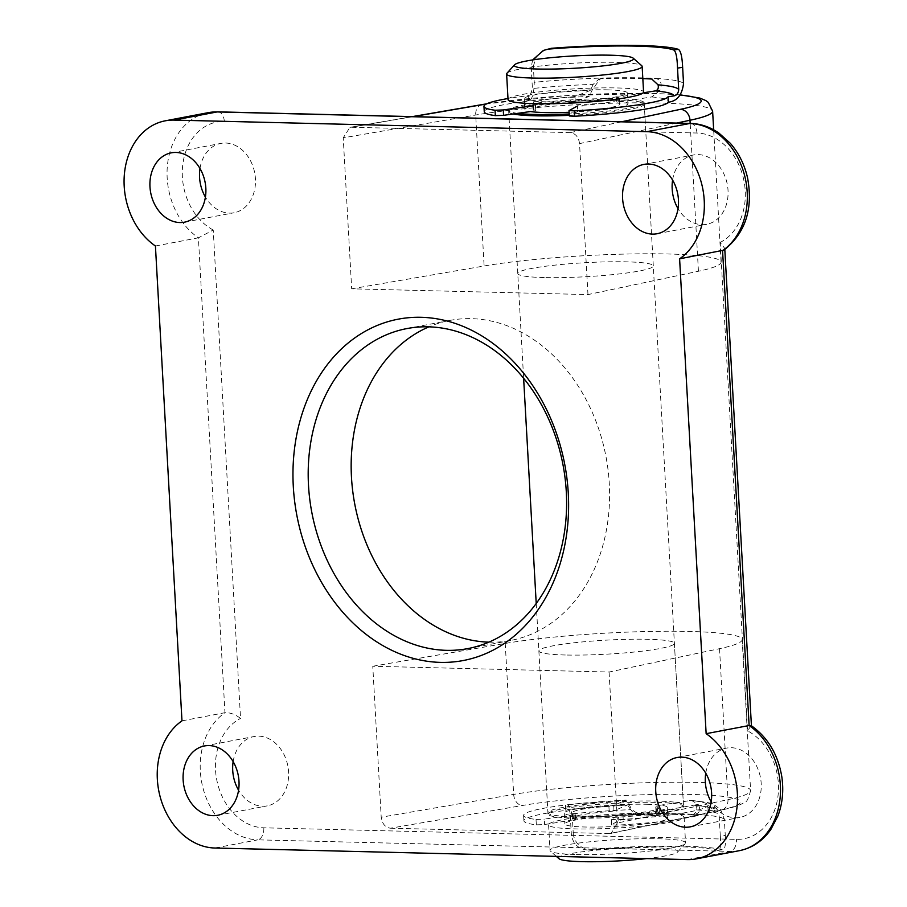 <?xml version="1.0" encoding="UTF-8"?>
<svg xmlns="http://www.w3.org/2000/svg" width="907" height="907" viewBox="0 0 907 907"><rect width="100%" height="100%" fill="white"/><g stroke="black" fill="none" stroke-linecap="round" stroke-linejoin="round"><path stroke-width="0.68" stroke-dasharray="4.54 3.4" d="M506.945 73.24A67.866 7.018 176.8 0 1 547.477 65.247A67.866 7.018 176.8 0 1 615.706 62.345A67.866 7.018 176.8 0 1 641.737 65.701M558.973 858.691A59.726 6.168 176.8 0 1 589.006 850.97A59.726 6.168 176.8 0 1 654.605 847.83A59.726 6.168 176.8 0 1 677.586 852.058A59.726 6.168 176.8 0 1 646.782 858.589M576.467 854.507A67.866 7.018 -3.2 0 0 644.696 851.605A67.866 7.018 -3.2 0 0 685.227 843.612A67.866 7.018 -3.2 0 0 685.556 842.864A67.866 7.018 -3.2 0 0 659.117 838.794A67.866 7.018 -3.2 0 0 587.679 842.025A67.866 7.018 -3.2 0 0 550.027 850.437A67.866 7.018 -3.2 0 0 550.436 851.151A67.866 7.018 -3.2 0 0 576.467 854.507M657.677 813.182A67.866 7.018 176.8 0 1 684.116 817.252A67.866 7.018 176.8 0 1 646.464 825.665A67.866 7.018 176.8 0 1 575.038 828.896A67.866 7.018 176.8 0 1 548.599 824.826A67.866 7.018 176.8 0 1 586.251 816.413A67.866 7.018 176.8 0 1 657.677 813.182M647.156 804.282A51.586 5.329 176.8 0 1 667.257 807.377A51.586 5.329 176.8 0 1 638.63 813.772A51.586 5.329 176.8 0 1 584.346 816.221A51.586 5.329 176.8 0 1 564.256 813.137A51.586 5.329 176.8 0 1 592.872 806.731A51.586 5.329 176.8 0 1 647.156 804.282M647.768 815.064A51.586 5.329 176.8 0 1 667.858 818.159A51.586 5.329 176.8 0 1 639.242 824.554A51.586 5.329 176.8 0 1 584.947 827.003A51.586 5.329 176.8 0 1 564.857 823.919A51.586 5.329 176.8 0 1 593.473 817.524A51.586 5.329 176.8 0 1 647.768 815.064M517.682 113.352A67.866 7.018 176.8 0 1 508.657 110.382A67.866 7.018 176.8 0 1 546.309 101.969A67.866 7.018 176.8 0 1 617.735 98.75A67.866 7.018 176.8 0 1 644.174 102.808A67.866 7.018 176.8 0 1 569.222 113.987M657.076 802.4A67.866 7.018 176.8 0 1 683.515 806.47A67.866 7.018 176.8 0 1 645.863 814.883A67.866 7.018 176.8 0 1 574.426 818.114A67.866 7.018 176.8 0 1 547.987 814.044A67.866 7.018 176.8 0 1 585.65 805.62A67.866 7.018 176.8 0 1 657.076 802.4M607.214 89.85A51.586 5.329 176.8 0 1 627.315 92.933A51.586 5.329 176.8 0 1 598.688 99.328A51.586 5.329 176.8 0 1 544.404 101.788A51.586 5.329 176.8 0 1 524.314 98.693A51.586 5.329 176.8 0 1 552.93 92.299A51.586 5.329 176.8 0 1 607.214 89.85M533.872 111.073L533.565 105.677L535.232 104.963L535.833 110.529L530.47 111.55A51.586 5.329 176.8 0 1 524.915 109.475A51.586 5.329 176.8 0 1 553.531 103.081A51.586 5.329 176.8 0 1 607.826 100.632A51.586 5.329 176.8 0 1 627.916 103.715A51.586 5.329 176.8 0 1 569.12 112.287M508.045 99.6A67.866 7.018 176.8 0 1 545.708 91.188A67.866 7.018 176.8 0 1 617.134 87.956A67.866 7.018 176.8 0 1 643.573 92.026M574.358 816.765A67.866 7.018 176.8 0 1 547.919 812.695A67.866 7.018 176.8 0 1 585.571 804.282A67.866 7.018 176.8 0 1 657.008 801.051A67.866 7.018 176.8 0 1 683.447 805.121A67.866 7.018 176.8 0 1 645.784 813.534A67.866 7.018 176.8 0 1 574.358 816.765M565.31 655.001A67.866 7.018 176.8 0 1 538.871 650.931A67.866 7.018 176.8 0 1 576.535 642.519A67.866 7.018 176.8 0 1 647.961 639.288A67.866 7.018 176.8 0 1 674.4 643.358A67.866 7.018 176.8 0 1 636.737 651.77A67.866 7.018 176.8 0 1 565.31 655.001M372.777 666.248L505.233 643.437A135.733 14.024 176.8 0 1 689.286 631.442A135.733 14.024 176.8 0 1 742.164 639.571A135.733 14.024 176.8 0 1 719.534 648.675L609.085 672.03L372.777 666.248L381.212 817.218C382.13 823.737 385.203 827.399 390.429 828.216L522.387 805.495A124.883 12.902 176.8 0 1 691.712 794.453A124.883 12.902 176.8 0 1 719.546 810.314L609.515 833.578L390.429 828.216M513.271 113.976A67.866 7.018 176.8 0 1 508.725 111.731A67.866 7.018 176.8 0 1 546.388 103.319A67.866 7.018 176.8 0 1 617.814 100.087A67.866 7.018 176.8 0 1 644.253 104.158A67.866 7.018 176.8 0 1 569.29 115.325M544.211 277.565A67.866 7.018 176.8 0 1 517.772 273.495A67.866 7.018 176.8 0 1 555.424 265.082A67.866 7.018 176.8 0 1 626.862 261.851A67.866 7.018 176.8 0 1 653.301 265.921A67.866 7.018 176.8 0 1 615.638 274.333A67.866 7.018 176.8 0 1 544.211 277.565M199.982 168.509A35.294 27.698 79.2 0 1 220.9 143.408A35.294 27.698 79.2 0 1 225.537 143.023A35.294 27.698 79.2 0 1 255.162 175.822A35.294 27.698 79.2 0 1 234.085 212.748A35.294 27.698 79.2 0 1 229.448 213.122A35.294 27.698 79.2 0 1 205.413 197.068M672.597 180.074A35.294 27.698 79.2 0 1 693.515 154.972A35.294 27.698 79.2 0 1 698.141 154.587A35.294 27.698 79.2 0 1 727.765 187.386A35.294 27.698 79.2 0 1 706.689 224.312A35.294 27.698 79.2 0 1 702.063 224.687A35.294 27.698 79.2 0 1 678.017 208.633M233.144 761.631A35.294 27.698 79.2 0 1 254.062 736.529A35.294 27.698 79.2 0 1 258.688 736.144A35.294 27.698 79.2 0 1 288.313 768.943A35.294 27.698 79.2 0 1 267.236 805.87A35.294 27.698 79.2 0 1 262.611 806.244A35.294 27.698 79.2 0 1 238.575 790.19M705.759 773.195A35.294 27.698 79.2 0 1 726.677 748.082A35.294 27.698 79.2 0 1 731.303 747.708A35.294 27.698 79.2 0 1 760.928 780.508A35.294 27.698 79.2 0 1 739.851 817.434A35.294 27.698 79.2 0 1 735.226 817.808A35.294 27.698 79.2 0 1 711.179 801.754M488.85 642.156A162.886 127.83 -100.8 0 0 489.417 642.179A162.886 127.83 -100.8 0 0 510.788 640.433A162.886 127.83 -100.8 0 0 608.064 470.019A162.886 127.83 -100.8 0 0 471.334 318.652A162.886 127.83 -100.8 0 0 449.963 320.398A162.886 127.83 -100.8 0 0 428.92 326.837M609.515 833.578L611.08 833.431L617.52 823L727.97 799.657A135.733 14.024 -3.2 0 0 750.599 790.541A135.733 14.024 -3.2 0 0 697.721 782.412A135.733 14.024 -3.2 0 0 513.668 794.407L381.212 817.218M609.085 672.03L617.52 823M351.678 288.811L484.123 265.989A135.733 14.024 176.8 0 1 633.256 253.915A135.733 14.024 176.8 0 1 721.065 262.134A135.733 14.024 176.8 0 1 698.435 271.238L587.974 294.582L351.678 288.811L343.231 137.83L475.687 115.019A135.733 14.024 176.8 0 1 659.74 103.024A135.733 14.024 176.8 0 1 712.619 111.153M587.974 294.582L579.539 143.612C578.632 137.093 575.56 133.431 570.322 132.615L351.247 127.252L349.932 127.354L343.231 137.83M155.426 246.001L198.406 237.827L224.959 712.698A67.866 53.264 -100.8 0 0 202.941 787.877A67.866 53.264 -100.8 0 0 257.803 839.848L214.834 848.022M181.978 720.861L224.959 712.698C230.117 712.46 235.31 714.376 240.536 718.423L213.236 230.004L198.406 237.827A67.866 53.264 -100.8 0 1 167.296 166.865A67.866 53.264 -100.8 0 1 208.213 112.661M751.177 725.589L747.527 730.838A57.005 44.738 79.2 0 1 778.127 794.838A57.005 44.738 79.2 0 1 736.427 839.372L263.812 827.808A57.005 44.738 79.2 0 1 217.011 781.108A57.005 44.738 79.2 0 1 240.536 718.423M723.933 250.139L724.75 248.473L720.215 242.407L747.527 730.838M643.199 92.82L616.896 97.423A43.434 4.49 176.8 0 1 619.481 98.784A43.434 4.49 176.8 0 1 582.011 105.337L577.453 106.028L577.759 111.414L582.317 110.722L582.011 105.337M616.896 97.423L616.873 102.638L618.483 102.151L618.189 96.754M532.681 59.93L531.207 66.959L533.327 66.132L534.234 82.31C534.019 93.784 532.092 100.042 528.452 101.096A92.299 9.535 -3.2 0 0 497.705 105.983A92.299 9.535 -3.2 0 0 484.259 111.754M535.527 110.359A43.434 4.49 176.8 0 1 533.044 109.021A43.434 4.49 176.8 0 1 539.382 106.312A43.434 4.49 176.8 0 1 570.832 102.446L570.526 97.06L575.004 96.414L590.434 90.405A97.729 10.102 -3.2 0 0 530.493 94.781L528.146 95.7A92.299 9.535 -3.2 0 0 507.988 98.534M535.232 104.963A43.434 4.49 176.8 0 1 532.749 103.636A43.434 4.49 176.8 0 1 539.075 100.915A43.434 4.49 176.8 0 1 570.526 97.06M575.004 96.414L575.31 101.811L589.108 96.437L592.441 89.623L600.321 78.694L603.711 78.013A108.591 11.224 176.8 0 1 655.602 78.41C660.84 79.782 662.359 83.693 660.149 90.156L651.702 96.924L618.483 102.151M575.31 101.811L570.832 102.446M642.825 78.614A103.16 10.657 -3.2 0 0 602.112 78.637L603.711 78.013A108.591 11.224 -3.2 0 0 534.234 82.31M531.207 66.959L532.409 88.535A103.16 10.657 176.8 0 1 593.201 84.328L598.711 79.317L602.112 78.637M617.191 102.808A43.434 4.49 176.8 0 1 619.787 104.169A43.434 4.49 176.8 0 1 582.317 110.722M577.759 111.414L569.449 115.858L569.154 110.461M533.327 66.132L536.729 55.962L545.311 49.681M528.146 95.7L528.452 101.096A92.299 9.535 176.8 0 1 589.108 96.437M530.493 94.781L532.409 88.535M593.201 84.328L590.434 90.405L592.441 89.623M613.053 811.096L609.198 811.584A43.434 4.49 -3.2 0 0 572.691 818.069A43.434 4.49 -3.2 0 0 575.616 819.509L544.585 824.531L536.332 824.848A92.299 9.535 176.8 0 1 523.895 820.801A92.299 9.535 176.8 0 1 565.775 810.416L565.469 805.031L566.263 804.804L626.193 800.099L613.257 805.552L613.053 811.096M609.198 811.584L608.892 806.198L613.257 805.552M574.131 820.211L573.836 814.826L575.321 814.112L575.616 819.509M696.157 815.949A92.299 9.535 176.8 0 1 617.032 825.143L611.635 824.78L618.801 820.382L623.234 819.69A43.434 4.49 -3.2 0 0 653.743 815.79A43.434 4.49 -3.2 0 0 659.423 813.228A43.434 4.49 -3.2 0 0 656.373 811.765L693.526 805.212A97.729 10.102 176.8 0 1 713.616 810.053L708.14 810.949A92.299 9.535 176.8 0 1 696.157 815.949M725.26 835.358C725.906 845.494 724.863 850.29 722.119 849.757L717.788 850.46C720.215 851.129 721.054 846.367 720.305 836.163L725.26 835.358L724.353 819.18L720.623 809.679L707.834 805.552A92.299 9.535 176.8 0 1 695.85 810.552A92.299 9.535 176.8 0 1 616.726 819.758L617.032 825.143M623.234 819.69L622.928 814.293A43.434 4.49 -3.2 0 0 653.448 810.393A43.434 4.49 -3.2 0 0 659.128 807.831A43.434 4.49 -3.2 0 0 656.078 806.368L656.373 811.765M611.635 824.78L611.341 819.384L618.495 814.985L618.801 820.382M611.341 819.384L616.726 819.758M657.507 811.107L657.201 805.711L691.395 800.359L698.22 804.441C701.02 810.042 699.796 813.318 694.547 814.305A108.591 11.224 -3.2 0 0 641.748 814.112C635.013 813.091 630.864 809.781 629.322 804.192L625.728 800.201A92.299 9.535 -3.2 0 0 565.469 805.031C568.723 803.251 571.036 807.774 572.419 818.613A108.591 11.224 176.8 0 1 641.748 814.112L640.285 814.724C636.283 814.724 633.097 813.035 630.728 809.668A103.16 10.657 -3.2 0 0 570.197 814.044C569.743 810.484 568.972 808.976 567.895 809.509A97.729 10.102 176.8 0 1 627.508 804.962L613.563 810.937M657.201 805.711L656.078 806.368M622.928 814.293L618.495 814.985M592.883 849.269C582.305 849.791 575.786 844.961 573.326 834.791L571.41 835.608C573.95 845.8 580.548 850.585 591.205 849.995L592.883 849.269A108.591 11.224 176.8 0 1 722.119 849.757L717.788 850.46A103.16 10.657 -3.2 0 0 591.205 849.995M571.41 835.608L570.197 814.044M640.285 814.724A103.16 10.657 176.8 0 1 690.794 814.917L694.547 814.305A108.591 11.224 176.8 0 1 724.353 819.18M720.305 836.163L719.092 814.599A103.16 10.657 -3.2 0 0 696.712 809.917C695.578 813.262 693.606 814.928 690.794 814.917L694.547 814.305M608.892 806.198A43.434 4.49 -3.2 0 0 572.385 812.683A43.434 4.49 -3.2 0 0 575.321 814.112M573.836 814.826L544.291 819.146L544.585 824.531M536.332 824.848L536.026 819.452A92.299 9.535 176.8 0 1 523.6 815.404A92.299 9.535 176.8 0 1 565.469 805.031M573.326 834.791L572.419 818.613M630.728 809.668L627.655 804.928L568.133 809.441L565.775 810.416M708.14 810.949L707.834 805.552A92.299 9.535 -3.2 0 0 689.433 800.439M713.616 810.053L718.287 812.037L719.092 814.599M536.026 819.452L544.291 819.146M696.712 809.917C697.188 806.845 696.123 805.28 693.526 805.212L694.172 805.189C719.002 807.706 715.294 809.872 718.287 812.037M680.137 95.031A124.883 12.902 -3.2 0 0 652.53 93.5A124.883 12.902 -3.2 0 0 486.367 103.999M481.957 104.611A10.861 8.038 -99.8 0 0 475.687 115.019L484.123 265.989M505.233 643.437L513.668 794.407A10.861 8.038 -99.8 0 0 522.387 805.495M213.236 230.004A57.005 44.738 79.2 0 1 182.624 166.004A57.005 44.738 79.2 0 1 224.324 121.459L696.939 133.023A57.005 44.738 79.2 0 1 743.74 179.733A57.005 44.738 79.2 0 1 720.215 242.407M263.812 827.808A10.861 6.632 -88.6 0 1 257.803 839.848L730.418 851.412A67.866 53.264 -100.8 0 0 739.318 850.687M687.438 859.587L730.418 851.412A10.861 6.632 -88.6 0 0 736.427 839.372M412.946 116.629L351.247 127.252M570.322 132.615L621.771 121.742M698.435 271.238L690.17 123.409M676.645 123.08L579.539 143.612M719.534 648.675L727.97 799.657A10.861 8.968 78.1 0 1 721.19 810.155A10.861 8.968 78.1 0 1 719.546 810.314M690.59 123.42A10.861 6.632 -88.6 0 1 696.939 133.023M217.975 111.856A10.861 6.632 -88.6 0 1 224.324 121.459M655.319 90.915L660.149 90.156M683.538 83.478A108.591 11.224 -3.2 0 0 655.602 78.41L651.736 79.022M651.702 96.924A92.299 9.535 176.8 0 1 668.346 102.185M698.22 804.441L693.526 805.212M627.508 804.962L629.322 804.192M677.586 852.058L685.227 843.612M684.116 817.252L685.556 842.864M667.257 807.377L667.858 818.159M644.174 102.808L683.515 806.47M627.315 92.933L627.916 103.715M524.314 98.693L524.563 103.251M524.768 106.913L524.915 109.475M508.657 110.382L523.622 378.23M536.218 603.472L547.987 814.044M564.256 813.137L564.857 823.919M548.599 824.826L550.027 850.437M556.342 856.378L550.436 851.151M680.261 94.861L653.391 93.421L567.986 95.462L486.742 103.817M538.871 650.931L547.919 812.695M517.772 273.495L508.725 111.731M171.31 152.83L220.9 143.408M643.925 164.394L693.515 154.972M204.472 745.951L254.062 736.529M677.087 757.515L726.677 748.082M449.963 320.398L406.982 328.561M510.788 640.433L467.808 648.607M690.261 826.855L739.851 817.434M217.657 815.291L267.236 805.87M657.099 233.734L706.689 224.312M184.495 222.17L234.085 212.748M721.065 262.134L713.662 129.814M653.301 265.921L644.253 104.158M742.164 639.571L750.599 790.541C748.547 798.579 746.676 802.344 744.998 801.833C742.3 803.942 738.037 806.402 721.19 810.155L611.08 833.431M674.4 643.358L683.447 805.121M349.932 127.354L412.277 116.618M724.75 248.473L724.806 249.527M616.567 97.253L616.873 102.638M532.749 103.636L533.044 109.021M619.481 98.784L619.787 104.169M598.711 79.328L600.321 78.694M535.538 105.133L535.833 110.529M659.423 813.228L659.128 807.831M572.691 818.069L572.385 812.683M523.895 820.801L523.6 815.404M691.395 800.359C713.344 803.387 710.521 801.935 720.623 809.679M611.545 824.894L611.25 819.497M575.979 819.69L575.684 814.293M655.999 811.584L655.693 806.187"/><path stroke-width="1.36" d="M537.568 69.023A59.726 6.168 -3.2 0 0 603.166 65.882A59.726 6.168 -3.2 0 0 633.199 58.161A59.726 6.168 -3.2 0 0 610.298 55.202A59.726 6.168 -3.2 0 0 550.254 57.753A59.726 6.168 -3.2 0 0 514.586 64.794A59.726 6.168 -3.2 0 0 537.568 69.023M633.199 58.161L641.737 65.701A67.866 7.018 176.8 0 1 642.145 66.415A67.866 7.018 176.8 0 1 604.481 74.828A67.866 7.018 176.8 0 1 533.055 78.059A67.866 7.018 176.8 0 1 506.616 73.989A67.866 7.018 176.8 0 1 506.945 73.24L514.586 64.794M646.782 858.589A59.726 6.168 176.8 0 1 581.875 861.65A59.726 6.168 176.8 0 1 558.973 858.691L556.342 856.378M569.222 113.987A67.866 7.018 176.8 0 1 535.085 114.452A67.866 7.018 176.8 0 1 517.682 113.352M569.12 112.287A51.586 5.329 176.8 0 1 545.005 112.57A51.586 5.329 176.8 0 1 530.47 111.55L503.566 115.336L495.347 115.631L495.041 110.235L503.26 109.951L533.565 105.677M642.145 66.415L643.573 92.026A67.866 7.018 176.8 0 1 605.921 100.439A67.866 7.018 176.8 0 1 534.484 103.67A67.866 7.018 176.8 0 1 508.045 99.6L506.616 73.989M569.29 115.325A67.866 7.018 176.8 0 1 535.164 115.801A67.866 7.018 176.8 0 1 513.271 113.976M205.413 197.068A35.294 27.698 79.2 0 1 199.982 168.509M179.858 222.544A35.294 27.698 79.2 0 1 150.233 189.756A35.294 27.698 79.2 0 1 171.31 152.83A35.294 27.698 79.2 0 1 175.947 152.455A35.294 27.698 79.2 0 1 205.572 185.243A35.294 27.698 79.2 0 1 184.495 222.17A35.294 27.698 79.2 0 1 179.858 222.544M678.017 208.633A35.294 27.698 79.2 0 1 672.597 180.074M652.473 234.108A35.294 27.698 79.2 0 1 622.848 201.32A35.294 27.698 79.2 0 1 643.925 164.394A35.294 27.698 79.2 0 1 648.55 164.02A35.294 27.698 79.2 0 1 678.175 196.808A35.294 27.698 79.2 0 1 657.099 233.734A35.294 27.698 79.2 0 1 652.473 234.108M238.575 790.19A35.294 27.698 79.2 0 1 233.144 761.631M213.02 815.665A35.294 27.698 79.2 0 1 183.395 782.877A35.294 27.698 79.2 0 1 204.472 745.951A35.294 27.698 79.2 0 1 209.109 745.577A35.294 27.698 79.2 0 1 238.734 778.365A35.294 27.698 79.2 0 1 217.657 815.291A35.294 27.698 79.2 0 1 213.02 815.665M711.179 801.754A35.294 27.698 79.2 0 1 705.759 773.195M685.635 827.229A35.294 27.698 79.2 0 1 656.01 794.43A35.294 27.698 79.2 0 1 677.087 757.515A35.294 27.698 79.2 0 1 681.713 757.141A35.294 27.698 79.2 0 1 711.337 789.929A35.294 27.698 79.2 0 1 690.261 826.855A35.294 27.698 79.2 0 1 685.635 827.229M440.439 662.382A173.747 136.345 79.2 0 1 293.301 486.481A173.747 136.345 79.2 0 1 421.143 317.303A173.747 136.345 79.2 0 1 568.281 493.204A173.747 136.345 79.2 0 1 440.439 662.382M428.353 326.826A162.886 127.83 -100.8 0 0 406.982 328.561A162.886 127.83 -100.8 0 0 309.718 498.975A162.886 127.83 -100.8 0 0 446.448 650.342A162.886 127.83 -100.8 0 0 467.808 648.607A162.886 127.83 -100.8 0 0 565.084 478.193A162.886 127.83 -100.8 0 0 428.353 326.826M428.92 326.837A162.886 127.83 -100.8 0 0 354.796 504.281A162.886 127.83 -100.8 0 0 488.85 642.156M696.349 858.861A67.866 53.264 79.2 0 0 737.266 804.656A67.866 53.264 79.2 0 0 706.145 733.684L679.604 258.824A67.866 53.264 79.2 0 0 701.61 183.645A67.866 53.264 79.2 0 0 646.748 131.662L174.133 120.098A67.866 53.264 -100.8 0 0 165.233 120.824A67.866 53.264 -100.8 0 0 124.316 175.028A67.866 53.264 -100.8 0 0 155.426 246.001L181.978 720.861A67.866 53.264 -100.8 0 0 159.961 796.04A67.866 53.264 -100.8 0 0 214.834 848.022L687.438 859.587A67.866 53.264 79.2 0 0 696.349 858.861L739.318 850.687A67.866 53.264 -100.8 0 0 780.235 796.482A67.866 53.264 -100.8 0 0 749.125 725.521L751.177 725.589C767.855 737.47 778.059 754.511 781.8 776.698C783.829 790.507 782.537 803.579 777.934 815.926L770.871 829.417C762.798 840.914 752.288 848.011 739.318 850.687M679.604 258.824L723.933 250.139C745.463 233.02 753.332 208.916 747.549 177.806C744.511 164.53 738.763 153.022 730.294 143.283L718.934 133.091C710.136 126.98 700.692 123.76 690.59 123.42A10.861 6.632 -88.6 0 0 689.717 123.499L217.113 111.935A67.866 53.264 -100.8 0 0 208.213 112.661L165.233 120.824M706.145 733.684L749.125 725.521L722.573 250.649A67.866 53.264 -100.8 0 0 744.59 175.47A67.866 53.264 -100.8 0 0 689.717 123.499L646.748 131.662M507.988 98.534A92.299 9.535 -3.2 0 0 497.41 100.586A92.299 9.535 -3.2 0 0 483.953 106.357A92.299 9.535 -3.2 0 0 495.041 110.235M483.953 106.357L484.259 111.754A92.299 9.535 -3.2 0 0 495.347 115.631M678.255 49.307C680.715 50.667 682.177 56.665 682.631 67.311L677.518 68.116C677.178 57.413 675.942 51.382 673.788 50.01L678.255 49.307A108.591 11.224 -3.2 0 0 551.252 48.309L543.384 50.429L532.681 59.93M677.518 68.116L678.719 89.68C678.255 93.455 676.577 95.53 673.686 95.915A97.729 10.102 -3.2 0 0 655.319 90.915L643.199 92.82M642.825 78.614A103.16 10.657 -3.2 0 1 651.736 79.022L658.051 84.839A103.16 10.657 176.8 0 1 678.719 89.68M549.404 49.035A103.16 10.657 176.8 0 1 673.788 50.01M577.453 106.028L569.029 110.597L574.346 110.858A92.299 9.535 -3.2 0 0 668.04 96.8L668.346 102.185C677.064 101.199 682.121 94.963 683.538 83.478L682.631 67.311M574.346 110.858L574.653 116.243A92.299 9.535 -3.2 0 0 668.346 102.185M668.04 96.8L673.686 95.915M543.384 50.429L551.252 48.309M574.653 116.243L569.335 115.983L569.029 110.597M655.319 90.915C657.915 90.11 658.833 88.081 658.051 84.839M486.367 103.999A124.883 12.902 -3.2 0 0 483.193 104.532A10.861 8.038 -99.8 0 0 481.957 104.611L486.742 103.817M174.133 120.098L217.113 111.935A10.861 6.632 -88.6 0 1 217.975 111.856L690.59 123.42M621.771 121.742L680.352 109.35A124.883 12.902 -3.2 0 0 680.137 95.031M483.193 104.532L412.946 116.629M713.662 129.814L712.619 111.153A135.733 14.024 176.8 0 1 689.989 120.257L676.645 123.08M690.17 123.409L689.989 120.257A10.861 8.968 78.1 0 0 680.352 109.35M503.26 109.951L503.566 115.336M524.563 103.251L524.768 106.913M523.622 378.23L536.218 603.472M680.261 94.861L699.796 98.058L705.827 100.575L708.208 102.31L712.619 111.153M412.277 116.618L481.957 104.611M724.806 249.527L751.427 725.759M217.975 111.856L208.213 112.661"/></g></svg>
